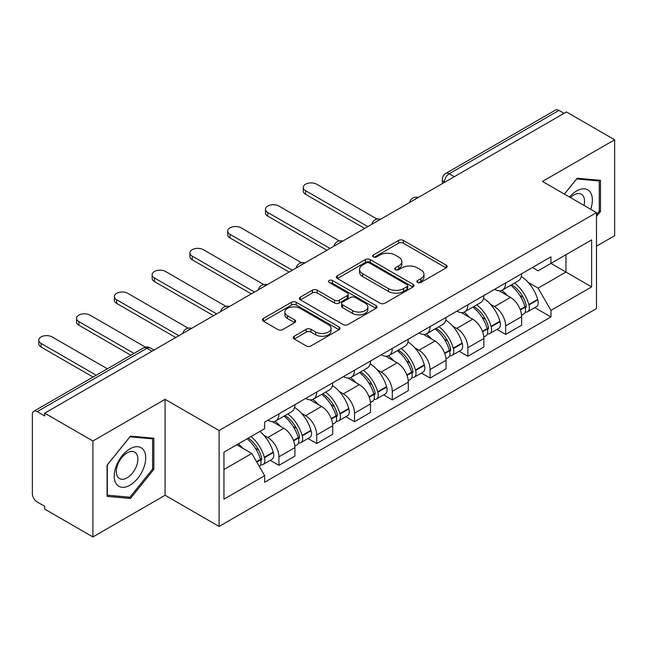 <?xml version="1.0" encoding="UTF-8"?>
<svg xmlns="http://www.w3.org/2000/svg" width="647" height="647" viewBox="0 0 647 647"><rect width="100%" height="100%" fill="white"/><g stroke="black" fill="none" stroke-linecap="round" stroke-linejoin="round"><path stroke-width="0.97" d="M417.55 282.456A2.353 1.359 0 0 0 420.882 282.456L446.139 267.874A3.364 1.941 0 0 0 447.126 266.499A3.364 1.941 0 0 0 446.139 265.124L403.348 240.417A3.364 1.941 0 0 0 398.592 240.417L373.327 254.999A2.353 1.359 0 0 0 372.64 255.961A2.353 1.359 0 0 0 373.327 256.924A2.353 1.359 0 0 0 376.659 256.924L379.926 255.039A10.756 6.211 0 0 1 395.139 255.039L398.706 257.094A10.756 6.211 0 0 1 401.86 261.485A10.756 6.211 0 0 1 398.706 265.877L395.438 267.769A2.353 1.359 0 0 0 394.751 268.731A2.353 1.359 0 0 0 395.438 269.686A2.353 1.359 0 0 0 398.77 269.686L402.038 267.801A10.756 6.211 0 0 1 417.25 267.801L420.817 269.864A10.756 6.211 0 0 1 423.971 274.255A10.756 6.211 0 0 1 420.817 278.647L417.55 280.531A2.353 1.359 0 0 0 416.862 281.494A2.353 1.359 0 0 0 417.55 282.456L417.55 280.531M294.215 336.23A3.364 1.941 0 0 0 293.228 337.605A3.364 1.941 0 0 0 294.215 338.971L306.217 345.91A3.364 1.941 0 0 0 310.972 345.91L339.028 329.711A3.364 1.941 0 0 0 340.015 328.336A3.364 1.941 0 0 0 339.028 326.961L296.237 302.254A3.364 1.941 0 0 0 291.482 302.254L263.426 318.453A3.364 1.941 0 0 0 262.439 319.828A3.364 1.941 0 0 0 263.426 321.195L277.927 329.574A3.364 1.941 0 0 0 282.682 329.574L294.692 322.643A3.364 1.941 0 0 0 295.671 321.268A3.364 1.941 0 0 0 294.692 319.893L287.494 315.744A8.993 5.192 0 0 1 284.866 312.072A8.993 5.192 0 0 1 290.414 307.276A8.993 5.192 0 0 1 300.216 308.401L328.393 324.665A8.993 5.192 0 0 1 331.029 328.336A8.993 5.192 0 0 1 325.473 333.132A8.993 5.192 0 0 1 315.671 332.008L310.972 329.299A3.364 1.941 0 0 0 306.217 329.299L294.215 336.23L294.215 338.971M219.107 430.514L165.09 399.328L92.909 440.995L44.7 413.166L566.448 111.947L614.65 139.776L542.469 181.443L596.485 212.628L219.107 430.514L219.107 526.448L596.485 308.57L596.485 212.628M380.161 303.217A3.364 1.941 0 0 0 384.916 303.217L412.972 287.017A3.364 1.941 0 0 0 413.959 285.65A3.364 1.941 0 0 0 412.972 284.276L370.173 259.568A3.364 1.941 0 0 0 365.426 259.568L337.37 275.759A3.364 1.941 0 0 0 336.383 277.134A3.364 1.941 0 0 0 337.37 278.509L380.161 303.217M330.107 282.965A2.353 1.359 0 0 1 332.493 283.297L332.493 280.499L376.004 305.619A3.364 1.941 0 0 1 376.991 306.993A3.364 1.941 0 0 1 376.004 308.368L347.949 324.559A3.364 1.941 0 0 1 343.193 324.559L300.394 299.852L300.394 297.11A3.364 1.941 0 0 0 299.407 298.477A3.364 1.941 0 0 0 300.394 299.852M300.394 297.11L312.404 290.18A3.364 1.941 0 0 1 317.159 290.18L334.515 300.2A3.364 1.941 0 0 0 339.271 300.2L347.237 295.598A3.364 1.941 0 0 0 348.215 294.223A3.364 1.941 0 0 0 347.237 292.856L329.161 282.424A2.353 1.359 0 0 1 328.474 281.461A2.353 1.359 0 0 1 329.93 280.208A2.353 1.359 0 0 1 332.493 280.499M92.909 440.995L92.909 536.937L44.7 509.108L44.7 506.31L37.194 501.975A6.85 3.955 -120 0 1 32.35 493.58L32.35 414.428A6.85 3.955 -120 0 1 33.765 411.29L143.497 347.94A6.85 3.955 60 0 1 146.918 348.28L37.194 411.629A6.85 3.955 -120 0 0 33.765 411.29M596.485 246.2L614.65 235.71L614.65 139.776M92.909 536.937L165.09 495.262L219.107 526.448M44.7 413.166L44.7 415.964L37.194 411.629M454.299 176.696L449.212 173.752A6.85 3.955 60 0 0 445.791 173.412L555.514 110.063A6.85 3.955 60 0 1 558.935 110.402L449.212 173.752A6.85 3.955 120 0 0 444.368 182.147L444.368 182.422M564.022 113.338L558.935 110.402M505.647 282.974A15.754 9.098 60 0 1 502.387 290.05L518.376 280.822A15.754 9.098 -120 0 0 521.636 273.746M490.475 304.284L494.51 306.605A15.754 9.098 60 0 1 505.647 325.91L521.636 316.674A15.754 9.098 -120 0 0 510.491 297.377L499.055 290.77M521.636 316.674L521.636 325.206L505.647 334.434L496.985 329.436M502.387 290.05A15.754 9.098 60 0 1 494.632 289.338M505.647 325.91L505.647 334.434M467.862 304.794A15.754 9.098 60 0 1 464.603 311.862L480.584 302.634A15.754 9.098 -120 0 0 483.851 295.558M459.192 351.248L467.862 356.254L483.851 347.027L483.851 338.494A15.754 9.098 -120 0 0 472.706 319.197L461.262 312.59M464.603 311.862A15.754 9.098 60 0 1 456.847 311.15M452.69 326.096L456.725 328.425A15.754 9.098 60 0 1 467.862 347.722L467.862 356.254M430.077 326.606A15.754 9.098 60 0 1 426.818 333.682L442.799 324.446A15.754 9.098 -120 0 0 446.066 317.378M421.407 373.068L430.077 378.066L446.066 368.839L446.066 360.306A15.754 9.098 -120 0 0 434.921 341.009L423.478 334.402M426.818 333.682A15.754 9.098 60 0 1 419.054 332.97M414.905 347.916L418.933 350.237A15.754 9.098 60 0 1 430.077 369.542L430.077 378.066M392.292 348.426A15.754 9.098 60 0 1 389.025 355.494L405.014 346.266A15.754 9.098 -120 0 0 408.273 339.19M383.622 394.88L392.292 399.886L408.281 390.659L408.281 382.126A15.754 9.098 -120 0 0 397.137 362.83L385.693 356.222M389.025 355.494A15.754 9.098 60 0 1 381.269 354.782M377.12 369.728L381.148 372.057A15.754 9.098 60 0 1 392.292 391.354L392.292 399.886M354.507 370.238A15.754 9.098 60 0 1 351.24 377.314L367.229 368.078A15.754 9.098 -120 0 0 370.488 361.01M345.838 416.7L354.507 421.698L370.488 412.471L370.488 403.938A15.754 9.098 -120 0 0 359.352 384.642L347.908 378.034M351.24 377.314A15.754 9.098 60 0 1 343.484 376.603M339.335 391.548L343.363 393.869A15.754 9.098 60 0 1 354.507 413.174L354.507 421.698M316.715 392.058A15.754 9.098 60 0 1 313.455 399.126L329.444 389.898A15.754 9.098 -120 0 0 332.704 382.822M308.045 438.512L316.715 443.518L332.704 434.291L332.704 425.758A15.754 9.098 -120 0 0 321.559 406.462L310.123 399.854M313.455 399.126A15.754 9.098 60 0 1 305.699 398.415M301.542 413.36L305.578 415.689A15.754 9.098 60 0 1 316.715 434.986L316.715 443.518M278.93 413.87A15.754 9.098 60 0 1 275.671 420.946L291.651 411.71A15.754 9.098 -120 0 0 294.919 404.642M270.26 460.324L278.93 465.33L294.919 456.103L294.919 447.57A15.754 9.098 -120 0 0 283.774 428.274L272.33 421.666M275.671 420.946A15.754 9.098 60 0 1 267.915 420.235M263.758 435.18L267.785 437.501A15.754 9.098 60 0 1 278.93 456.806L278.93 465.33M532.416 267.518L538.11 270.81L591.641 239.9L565.963 254.724L565.963 272.063L538.11 288.15L528.267 282.464M223.951 469.528L251.804 453.45L264.639 475.682L223.951 499.177L223.951 452.188L264.639 428.694L264.639 422.119L550.945 256.827L550.945 263.394L591.641 286.888L550.945 310.382L538.11 288.15M591.641 239.9L591.641 286.888M264.639 475.682L264.639 482.258L550.945 316.957L550.945 310.382M596.485 216.478L600.481 211.504L600.481 180.335L577.108 178.249L564.37 194.092M165.09 399.328L165.09 495.262M107.079 496.37L130.451 498.457L153.824 469.382L153.824 438.213L130.451 436.127L107.079 465.201L107.079 496.37M251.804 453.45L236.786 444.772M534.77 307.616L550.945 316.957M599.268 210.809L600.481 211.504M127.977 497.033L130.451 498.457M152.611 468.679L153.824 469.382M418.488 282.788L420.817 281.445A10.756 6.211 0 0 0 423.971 277.053L423.971 274.255M401.86 261.485L401.86 264.283A10.756 6.211 0 0 1 398.706 268.675L396.376 270.025M446.098 267.898L403.348 243.215A3.364 1.941 0 0 0 398.592 243.215L374.265 257.255M412.932 287.042L370.173 262.367A3.364 1.941 0 0 0 365.426 262.367L337.41 278.533M407.028 286.605A2.353 1.359 0 0 0 407.715 285.65A2.353 1.359 0 0 0 407.028 284.688L369.461 262.997A2.353 1.359 0 0 0 366.137 262.997L362.684 264.987A10.756 6.211 0 0 0 359.538 269.378A10.756 6.211 0 0 0 362.684 273.77L388.362 288.594A10.756 6.211 0 0 0 403.582 288.594L407.028 286.605L407.028 289.403A2.353 1.359 0 0 0 407.715 288.441L407.715 285.65M359.538 269.378L359.538 272.177A10.756 6.211 0 0 0 362.684 276.568L362.684 273.77M407.028 289.403L403.582 291.393A10.756 6.211 0 0 1 388.362 291.393L362.684 276.568M300.443 299.876L312.404 292.97L312.404 290.18M348.215 294.223L348.215 297.022A3.364 1.941 0 0 1 347.237 298.396L339.271 302.99A3.364 1.941 0 0 1 334.515 302.99L317.159 292.97A3.364 1.941 0 0 0 312.404 292.97M332.493 283.297L375.956 308.393M352.526 310.592A8.993 5.192 0 0 0 362.328 311.725A8.993 5.192 0 0 0 367.876 306.921A8.993 5.192 0 0 0 365.24 303.249L355.316 297.523A3.364 1.941 0 0 0 350.561 297.523L342.595 302.117A3.364 1.941 0 0 0 341.616 303.492A3.364 1.941 0 0 0 342.595 304.866L352.526 310.592L352.526 313.391A8.993 5.192 0 0 0 362.328 314.515A8.993 5.192 0 0 0 367.876 309.719L367.876 306.921M341.616 303.492L341.616 306.29A3.364 1.941 0 0 0 342.595 307.665L342.595 304.866M352.526 313.391L342.595 307.665M331.029 328.336L331.029 331.135A8.993 5.192 0 0 1 325.473 335.93A8.993 5.192 0 0 1 315.671 334.806L310.972 332.097A3.364 1.941 0 0 0 306.217 332.097L294.256 339.004M284.866 312.072L284.866 314.871A8.993 5.192 0 0 0 287.494 318.542L287.494 315.744M294.644 322.667L287.494 318.542M338.988 329.735L296.237 305.052A3.364 1.941 0 0 0 291.482 305.052L263.466 321.227M511.599 284.729A21.577 12.463 60 0 1 511.704 284.793A21.577 12.463 60 0 1 525.906 304.155L526.035 304.608A4.197 2.426 60 0 1 525.372 307.899A4.197 2.426 60 0 1 525.275 307.948M377.055 219.074L316.715 184.241A7.877 4.545 -0 0 0 308.134 183.255A7.877 4.545 -0 0 0 303.265 187.46A7.877 4.545 -0 0 0 305.578 190.679L305.578 194.31A7.877 4.545 180 0 1 303.265 191.1L303.265 187.46M510.653 285.278A26.034 15.035 60 0 1 524.96 306.759L525.089 307.204A8.646 4.99 60 0 1 523.722 313.997L521.571 315.235M525.202 312.08A8.646 4.99 -120 0 0 527.596 311.757A8.646 4.99 -120 0 0 528.963 304.963L528.834 304.519A26.034 15.035 -120 0 0 514.527 283.038M521.312 276.512A26.034 15.035 60 0 1 537.673 299.415L537.803 299.86A8.646 4.99 60 0 1 536.436 306.654L527.596 311.757M364.673 228.431L305.578 194.31M501.773 290.349A26.034 15.035 60 0 1 507.208 295.485M367.828 226.62L305.578 190.679M519.864 295.517L523.188 297.434M590.654 209.272A22.265 12.859 120 0 0 590.258 192.175A22.265 12.859 120 0 0 569.489 197.044M583.998 205.422A15.245 8.799 120 0 0 583.093 195.871A15.245 8.799 120 0 0 581.378 194.278A15.245 8.799 120 0 0 570.411 197.578M564.419 194.116L576.623 178.936L599.268 180.966L599.268 211.157L596.485 214.626M597.771 180.092L599.268 180.966M143.602 450.045A22.265 12.859 120 0 0 122.097 455.812A22.265 12.859 120 0 0 116.331 483.972A22.265 12.859 120 0 0 137.835 478.214A22.265 12.859 120 0 0 143.602 450.045M136.436 453.741A15.245 8.799 120 0 0 134.722 452.156A15.245 8.799 120 0 0 120.536 459.273A15.245 8.799 120 0 0 117.762 476.968A15.245 8.799 120 0 0 119.477 478.554A15.245 8.799 120 0 0 133.662 471.445A15.245 8.799 120 0 0 136.436 453.741M129.966 497.211L107.321 495.181L107.321 464.991L129.966 436.814L152.611 438.836L152.611 469.035L129.966 497.211M151.115 437.97L152.611 438.836M473.814 306.549A21.577 12.463 60 0 1 473.919 306.605A21.577 12.463 60 0 1 488.121 325.975L488.25 326.42A4.197 2.426 60 0 1 487.587 329.719A4.197 2.426 60 0 1 487.49 329.768M339.263 240.894L278.93 206.061A7.877 4.545 -0 0 0 270.349 205.075A7.877 4.545 -0 0 0 265.48 209.28A7.877 4.545 -0 0 0 267.785 212.491L267.785 216.13A7.877 4.545 180 0 1 265.48 212.912L265.48 209.28M472.868 307.09A26.034 15.035 60 0 1 487.175 328.571L487.304 329.016A8.646 4.99 60 0 1 485.937 335.809L483.786 337.055M487.417 333.901A8.646 4.99 -120 0 0 489.811 333.569A8.646 4.99 -120 0 0 491.178 326.784L491.049 326.331A26.034 15.035 -120 0 0 476.742 304.85M483.519 298.324A26.034 15.035 60 0 1 499.888 321.227L500.018 321.68A8.646 4.99 60 0 1 498.651 328.466L489.811 333.569M326.889 250.252L267.785 216.13M463.988 312.169A26.034 15.035 60 0 1 469.423 317.297M330.043 248.432L267.785 212.491M482.08 317.337L485.404 319.254M436.021 328.361A21.577 12.463 60 0 1 436.135 328.425A21.577 12.463 60 0 1 450.336 347.787L450.458 348.24A4.197 2.426 60 0 1 449.794 351.531A4.197 2.426 60 0 1 449.705 351.58M301.478 262.706L241.145 227.873A7.877 4.545 -0 0 0 232.556 226.887A7.877 4.545 -0 0 0 227.695 231.092A7.877 4.545 -0 0 0 230 234.311L230 237.942A7.877 4.545 180 0 1 227.695 234.732L227.695 231.092M435.083 328.911A26.034 15.035 60 0 1 449.39 350.391L449.511 350.836A8.646 4.99 60 0 1 448.145 357.629L446.001 358.867M449.625 355.713A8.646 4.99 -120 0 0 452.027 355.389A8.646 4.99 -120 0 0 453.393 348.596L453.264 348.151A26.034 15.035 -120 0 0 438.957 326.67M445.734 320.144A26.034 15.035 60 0 1 462.104 343.047L462.233 343.492A8.646 4.99 60 0 1 460.866 350.286L452.027 355.389M289.104 272.063L230 237.942M426.203 333.981A26.034 15.035 60 0 1 431.638 339.117M292.25 270.252L230 234.311M444.295 339.149L447.611 341.066M398.237 350.181A21.577 12.463 60 0 1 398.35 350.237A21.577 12.463 60 0 1 412.543 369.607L412.673 370.052A4.197 2.426 60 0 1 412.01 373.351A4.197 2.426 60 0 1 411.913 373.4M263.693 284.526L203.36 249.693A7.877 4.545 -0 0 0 194.771 248.707A7.877 4.545 -0 0 0 189.911 252.912A7.877 4.545 -0 0 0 192.216 256.123L192.216 259.762A7.877 4.545 180 0 1 189.911 256.544L189.911 252.912M397.29 350.723A26.034 15.035 60 0 1 411.597 372.203L411.727 372.648A8.646 4.99 60 0 1 410.36 379.441L408.208 380.687M411.84 377.533A8.646 4.99 -120 0 0 414.234 377.201A8.646 4.99 -120 0 0 415.6 370.416L415.479 369.963A26.034 15.035 -120 0 0 401.172 348.482M407.95 341.956A26.034 15.035 60 0 1 424.319 364.859L424.448 365.312A8.646 4.99 60 0 1 423.081 372.098L414.234 377.201M251.319 293.884L192.216 259.762M388.41 355.801A26.034 15.035 60 0 1 393.853 360.929M254.465 292.064L192.216 256.123M406.51 360.969L409.826 362.886M360.452 371.993A21.577 12.463 60 0 1 360.557 372.057A21.577 12.463 60 0 1 374.759 391.419L374.888 391.872A4.197 2.426 60 0 1 374.225 395.163A4.197 2.426 60 0 1 374.128 395.212M225.908 306.338L165.575 271.505A7.877 4.545 -0 0 0 156.986 270.519A7.877 4.545 -0 0 0 152.126 274.724A7.877 4.545 -0 0 0 154.431 277.943L154.431 281.574A7.877 4.545 180 0 1 152.126 278.364L152.126 274.724M359.506 372.543A26.034 15.035 60 0 1 373.812 394.023L373.942 394.468A8.646 4.99 60 0 1 372.575 401.261L370.424 402.499M374.055 399.345A8.646 4.99 -120 0 0 376.449 399.021A8.646 4.99 -120 0 0 377.816 392.228L377.686 391.783A26.034 15.035 -120 0 0 363.379 370.302M370.165 363.776A26.034 15.035 60 0 1 386.534 386.68L386.655 387.124A8.646 4.99 60 0 1 385.288 393.918L376.449 399.021M213.534 315.696L154.431 281.574M350.625 377.613A26.034 15.035 60 0 1 356.068 382.749M216.68 313.884L154.431 277.943M368.725 382.781L372.041 384.698M322.667 393.813A21.577 12.463 60 0 1 322.772 393.869A21.577 12.463 60 0 1 336.974 413.239L337.103 413.684A4.197 2.426 60 0 1 336.44 416.983A4.197 2.426 60 0 1 336.343 417.032M188.115 328.158L127.782 293.326A7.877 4.545 -0 0 0 119.202 292.339A7.877 4.545 -0 0 0 114.333 296.536A7.877 4.545 -0 0 0 116.646 299.755L116.646 303.394A7.877 4.545 180 0 1 114.333 300.176L114.333 296.536M321.721 394.355A26.034 15.035 60 0 1 336.028 415.835L336.157 416.28A8.646 4.99 60 0 1 334.79 423.073L332.639 424.319M336.27 421.165A8.646 4.99 -120 0 0 338.664 420.833A8.646 4.99 -120 0 0 340.031 414.048L339.901 413.595A26.034 15.035 -120 0 0 325.595 392.114M332.38 385.588A26.034 15.035 60 0 1 348.741 408.492L348.87 408.944A8.646 4.99 60 0 1 347.504 415.73L338.664 420.833M175.741 337.516L116.646 303.394M312.841 399.434A26.034 15.035 60 0 1 318.275 404.561M178.895 335.696L116.646 299.755M330.932 404.601L334.256 406.518M284.874 415.625A21.577 12.463 60 0 1 284.987 415.689A21.577 12.463 60 0 1 299.189 435.051L299.31 435.504A4.197 2.426 60 0 1 298.647 438.795A4.197 2.426 60 0 1 298.558 438.844M145.486 347.172L89.998 315.138A7.877 4.545 -0 0 0 81.409 314.151A7.877 4.545 -0 0 0 76.548 318.356A7.877 4.545 -0 0 0 78.853 321.575L78.853 325.206A7.877 4.545 180 0 1 76.548 321.996L76.548 318.356M283.936 416.167A26.034 15.035 60 0 1 298.243 437.655L298.372 438.1A8.646 4.99 60 0 1 297.005 444.893L294.854 446.131M298.485 442.977A8.646 4.99 -120 0 0 300.879 442.653A8.646 4.99 -120 0 0 302.246 435.86L302.117 435.415A26.034 15.035 -120 0 0 287.81 413.934M294.587 407.408A26.034 15.035 60 0 1 310.956 430.312L311.086 430.756A8.646 4.99 60 0 1 309.719 437.55L300.879 442.653M130.864 355.235L78.853 325.206M275.056 421.246A26.034 15.035 60 0 1 280.491 426.381M134.01 353.416L78.853 321.575M293.148 426.413L296.472 428.33M248.254 438.156A21.577 12.463 60 0 1 261.396 456.871L261.525 457.316A4.197 2.426 60 0 1 260.862 460.615A4.197 2.426 60 0 1 260.773 460.664M107.37 368.798L52.213 336.958A7.877 4.545 -0 0 0 43.624 335.971A7.877 4.545 -0 0 0 38.763 340.168A7.877 4.545 -0 0 0 41.068 343.387L41.068 347.027A7.877 4.545 180 0 1 38.763 343.808L38.763 340.168M247.162 438.787A26.034 15.035 60 0 1 260.458 459.467L260.579 459.912A8.646 4.99 60 0 1 259.39 466.592M260.692 464.797A8.646 4.99 -120 0 0 263.094 464.465A8.646 4.99 -120 0 0 264.461 457.68L264.332 457.227A26.034 15.035 -120 0 0 251.036 436.547M259.876 431.444A26.034 15.035 60 0 1 273.171 452.124L273.301 452.568A8.646 4.99 60 0 1 271.934 459.362L263.094 464.465M93.079 377.047L41.068 347.027M238.314 443.891A26.034 15.035 60 0 1 242.706 448.193M96.225 375.236L41.068 343.387M255.363 448.234L258.679 450.142M444.61 182.284L444.368 182.147A6.85 3.955 0 0 1 442.362 179.348L442.362 183.586M316.715 434.986L332.704 425.758M354.507 413.174L370.488 403.938M392.292 391.354L408.281 382.126M430.077 369.542L446.066 360.306M467.862 347.722L483.851 338.494M278.93 456.806L294.919 447.57M267.785 437.501L283.774 428.274M305.578 415.689L321.559 406.462M343.363 393.869L359.352 384.642M381.148 372.057L397.137 362.83M418.933 350.237L434.921 341.009M456.725 328.425L472.706 319.197M494.51 306.605L510.491 297.377M417.784 197.772A6.85 3.955 120 0 0 414.759 199.519M379.999 219.592A6.85 3.955 120 0 0 376.975 221.339M342.206 241.404A6.85 3.955 120 0 0 339.182 243.151M304.422 263.224A6.85 3.955 120 0 0 301.397 264.971M266.637 285.036A6.85 3.955 120 0 0 263.612 286.783M228.852 306.856A6.85 3.955 120 0 0 225.827 308.603M191.067 328.668A6.85 3.955 120 0 0 188.042 330.415M152.005 351.216L146.918 348.28A6.85 3.955 120 0 1 150.347 347.94A6.85 6.85 0 0 0 143.497 347.94M420.817 281.445L420.817 278.647M395.438 269.686L395.438 267.769M398.706 268.675L398.706 265.877M373.327 256.924L373.327 254.999M398.592 243.215L398.592 240.417M403.348 243.215L403.348 240.417M446.139 267.874L446.139 265.124M337.37 278.509L337.37 275.759M365.426 262.367L365.426 259.568M370.173 262.367L370.173 259.568M412.972 287.017L412.972 284.276M388.362 291.393L388.362 288.594M403.582 291.393L403.582 288.594M317.159 292.97L317.159 290.18M334.515 302.99L334.515 300.2M339.271 302.99L339.271 300.2M347.237 298.396L347.237 295.598M376.004 308.368L376.004 305.619M306.217 332.097L306.217 329.299M310.972 332.097L310.972 329.299M315.671 334.806L315.671 332.008M294.692 322.643L294.692 319.893M263.426 321.195L263.426 318.453M291.482 305.052L291.482 302.254M296.237 305.052L296.237 302.254M339.028 329.711L339.028 326.961M520.35 309.937L525.089 307.204M528.963 304.963L537.803 299.86M528.834 304.519L537.673 299.415M524.952 306.727L526.237 305.982M520.196 309.509L524.96 306.759M482.565 331.749L487.304 329.016M491.178 326.784L500.018 321.68M491.049 326.331L499.888 321.227M487.167 328.539L488.453 327.794M482.403 331.321L487.175 328.571M444.78 353.569L449.511 350.836M453.393 348.596L462.233 343.492M453.264 348.151L462.104 343.047M449.382 350.359L450.668 349.615M444.618 353.141L449.39 350.391M406.995 375.381L411.727 372.648M415.6 370.416L424.448 365.312M415.479 369.963L424.319 364.859M411.589 372.171L412.883 371.427M406.834 374.953L411.597 372.203M369.202 397.201L373.942 394.468M377.816 392.228L386.655 387.124M377.686 391.783L386.534 386.68M373.804 393.991L375.09 393.247M369.049 396.773L373.812 394.023M331.418 419.013L336.157 416.28M340.031 414.048L348.87 408.944M339.901 413.595L348.741 408.492M331.264 418.585L337.305 415.059M293.633 440.833L298.372 438.1M302.246 435.86L311.086 430.756M302.117 435.415L310.956 430.312M298.235 437.615L299.521 436.879M293.471 440.405L298.243 437.655M256.794 462.095L260.579 459.912M264.461 457.68L273.301 452.568M264.332 457.227L273.171 452.124M256.576 461.707L261.736 458.691M418.366 197.44A6.85 6.85 0 0 0 409.575 202.511M380.582 219.252A6.85 6.85 0 0 0 371.79 224.331M342.789 241.072A6.85 6.85 0 0 0 333.998 246.143M305.004 262.884A6.85 6.85 0 0 0 296.213 267.963M267.219 284.704A6.85 6.85 0 0 0 258.428 289.775M229.434 306.516A6.85 6.85 0 0 0 220.643 311.595M191.649 328.336A6.85 6.85 0 0 0 182.858 333.407M154.01 350.059L150.347 347.94M445.791 173.412A6.85 6.85 0 0 0 442.362 179.348"/></g></svg>
